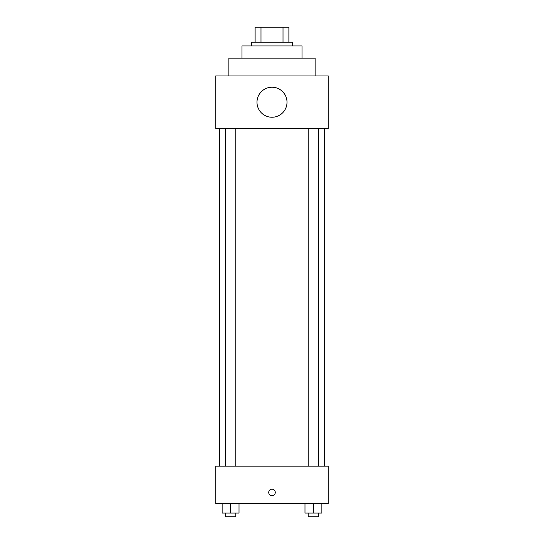 <?xml version="1.0" encoding="UTF-8"?>
<svg xmlns="http://www.w3.org/2000/svg" width="544" height="544" viewBox="0 0 544 544"><rect width="100%" height="100%" fill="white"/><g stroke="black" fill="none" stroke-linecap="round" stroke-linejoin="round"><path stroke-width="0.82" d="M260.991 42.208L260.991 27.2L255.116 27.2L255.116 42.208L255.116 27.2M260.991 27.2L288.884 27.2L288.884 42.208M283.009 42.208L283.009 27.2M251.369 45.961L251.369 42.208L292.631 42.208L292.631 45.961M241.985 58.154L241.985 45.961L302.015 45.961L302.015 58.154M228.854 75.97L228.854 58.154L315.146 58.154L315.146 75.97M215.723 75.97L328.277 75.97L328.277 128.5L215.723 128.5L215.723 75.97M256.992 102.231A15.008 15.008 0 0 0 279.5 115.233A15.008 15.008 0 0 0 279.5 89.236A15.008 15.008 0 0 0 256.992 102.231M219.477 466.154L219.477 128.5M308.244 128.5L308.244 466.154M225.406 466.154L225.406 128.5M215.723 466.154L328.277 466.154L328.277 503.669L215.723 503.669L215.723 466.154M272 495.7A3.284 3.284 0 0 1 269.158 490.77A3.284 3.284 0 0 1 274.842 490.77A3.284 3.284 0 0 1 272 495.7M304.98 503.669L304.98 513.046L321.858 513.046L321.858 503.669L321.858 513.046M313.419 513.046L313.419 503.669M318.594 513.046L318.594 516.8L308.244 516.8L308.244 513.046M222.142 503.669L222.142 513.046L239.02 513.046L239.02 503.669L239.02 513.046M230.581 513.046L230.581 503.669M235.756 513.046L235.756 516.8L225.406 516.8L225.406 513.046M324.523 466.154L324.523 128.5M318.594 128.5L318.594 466.154M235.756 466.154L235.756 128.5"/></g></svg>
